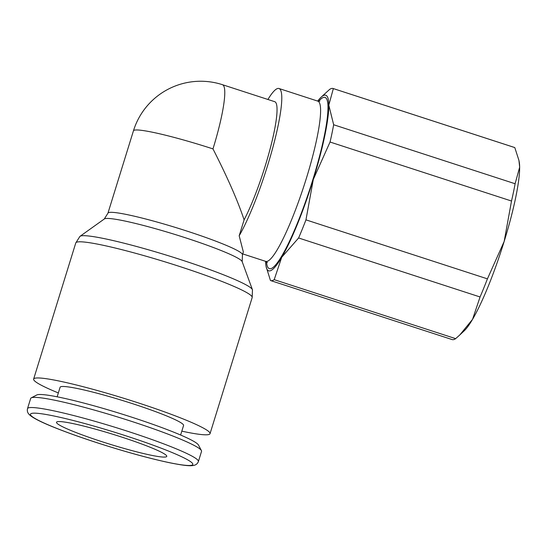 <?xml version="1.0" encoding="UTF-8"?>
<svg xmlns="http://www.w3.org/2000/svg" width="547" height="547" viewBox="0 0 547 547"><rect width="100%" height="100%" fill="white"/><g stroke="black" fill="none" stroke-linecap="round" stroke-linejoin="round"><path stroke-width="0.82" d="M459.747 335.003L464.246 330.778A92.327 14.27 -72 0 0 472.553 319.339L459.747 335.003L455.651 338.648A100.983 15.603 108 0 1 453.613 339.612A100.983 15.603 108 0 1 452.13 339.571L270.669 280.584A100.983 15.603 -72 0 0 272.153 280.618A100.983 15.603 -72 0 0 274.197 279.661L281.705 257.288A92.327 14.27 108 0 1 270.006 270.861A92.327 14.27 108 0 1 266.047 266.341A92.327 14.27 108 0 1 265.603 261.336M455.651 338.648L274.197 279.661M333.342 88.593A100.983 15.603 -72 0 0 333.116 88.511A100.983 15.603 -72 0 0 331.632 88.47A100.983 15.603 -72 0 0 329.595 89.434L321 97.304A92.327 14.27 108 0 1 324.392 95.178A92.327 14.27 108 0 1 328.802 105.147L333.342 88.593L514.795 147.587L518.959 160.483L519.65 167.191A92.327 14.27 -72 0 0 519.199 161.741L518.959 160.483M333.116 88.511L514.57 147.499A100.983 15.603 108 0 1 514.795 147.587M244.106 219.88A70.399 10.878 108 0 0 270.56 147.218A70.399 10.878 108 0 0 274.724 101.687L222.458 84.696A70.399 10.878 -72 0 1 212.974 148.9C227.538 177.481 237.911 201.139 244.106 219.88L239.176 235.798A84.252 13.019 -72 0 0 272.789 147.683A84.252 13.019 -72 0 0 279.004 88.511A84.252 13.019 -72 0 0 277.767 88.484A84.252 13.019 -72 0 0 267.921 99.472M181.823 431.159A92.327 8.301 -162.8 0 0 208.585 434.585A92.327 8.301 -162.8 0 0 210.034 433.682A92.327 8.301 -162.8 0 0 131.143 400.595A92.327 8.301 -162.8 0 0 35.083 378.182A92.327 8.301 -162.8 0 0 33.634 379.078A92.327 8.301 -162.8 0 0 58.344 392.937M75.78 242.93A92.327 8.301 -162.8 0 1 77.23 242.027A92.327 8.301 -162.8 0 1 180.093 266.628A92.327 8.301 -162.8 0 1 252.181 297.534L252.461 289.835A90.44 8.137 -162.8 0 0 252.413 289.684A90.44 8.137 -162.8 0 0 181.836 260.003A90.44 8.137 -162.8 0 0 81.079 235.907A90.44 8.137 -162.8 0 0 80.026 236.318A90.44 8.137 -162.8 0 0 79.903 236.42L75.78 242.93L33.634 379.078M252.413 289.684L242.15 261.596A72.286 6.502 -162.8 0 0 185.741 237.877A72.286 6.502 -162.8 0 0 105.209 218.615A72.286 6.502 -162.8 0 0 104.361 218.944L80.026 236.318M198.397 461.518L201.542 451.357A89.441 8.048 -162.8 0 0 201.405 450.557A89.441 8.048 -162.8 0 0 121.27 418.093A89.441 8.048 -162.8 0 0 32.061 397.587A89.441 8.048 -162.8 0 0 31.22 397.874A89.441 8.048 -162.8 0 0 30.659 398.462L27.514 408.616A89.441 8.048 -162.8 0 1 28.916 407.747A89.441 8.048 -162.8 0 1 128.566 431.583A89.441 8.048 -162.8 0 1 198.397 461.518C197.563 463.671 196.004 464.964 193.727 465.394C190.438 466.133 184.729 465.784 169.522 462.728C148.921 458.338 124.661 451.637 96.744 442.632C83.035 438.174 70.748 433.839 59.89 429.641C42.611 422.975 32.376 417.915 29.169 414.455C27.541 412.814 26.988 410.865 27.514 408.616M201.405 450.557L198.458 445.019A84.97 7.644 -162.8 0 0 122.33 414.182A84.97 7.644 -162.8 0 0 37.579 394.702A84.97 7.644 -162.8 0 0 36.786 394.975L31.22 397.874M57.148 396.807L60.095 387.269A64.628 5.812 17.2 0 1 61.114 386.64A64.628 5.812 17.2 0 1 128.354 402.332A64.628 5.812 17.2 0 1 183.573 425.491L180.619 435.029M101.571 441.573A57.702 5.19 17.2 0 1 56.512 422.257A57.702 5.19 17.2 0 1 121.707 437.074A57.702 5.19 17.2 0 1 166.76 456.389A57.702 5.19 17.2 0 1 101.571 441.573M239.176 235.798L243.34 251.941L242.451 254.813A70.399 6.332 -162.8 0 0 187.484 231.251A70.399 6.332 -162.8 0 0 109.051 212.489A70.399 6.332 -162.8 0 0 107.944 213.18L104.265 219.026M317.698 101.092A92.327 14.27 108 0 1 321 97.304M313.308 179.416A92.327 14.27 108 0 1 281.705 257.288L298.607 237.979A100.983 15.603 -72 0 0 305.958 219.86L313.308 179.416L330.053 142.029A100.983 15.603 -72 0 0 333.656 124.75L328.802 105.147A92.327 14.27 108 0 1 313.308 179.416M511.507 201.022L504.156 241.466A92.327 14.27 -72 0 0 519.65 167.191L515.11 183.744A100.983 15.603 108 0 1 511.507 201.022L330.053 142.029M480.061 296.966L472.553 319.339A92.327 14.27 -72 0 0 504.156 241.466L487.418 278.854A100.983 15.603 108 0 1 480.061 296.966L298.607 237.979M266.047 266.341L270.45 280.495A100.983 15.603 -72 0 0 270.669 280.584M487.418 278.854L305.958 219.86M515.11 183.744L333.656 124.75M267.387 262.581L265.726 261.377A84.252 13.019 -72 0 0 266.963 261.411A84.252 13.019 -72 0 0 306.477 177.973A84.252 13.019 -72 0 0 317.821 101.133L319.879 101.133M266.498 261.733A90.023 13.914 -72 0 0 312.905 179.512A90.023 13.914 -72 0 0 323.708 97.373A90.023 13.914 -72 0 0 318.655 101.298M212.974 148.9A70.399 6.332 -162.8 0 0 134.541 130.138A70.399 6.332 -162.8 0 0 133.441 130.829L107.944 213.18M96.812 442.639A84.97 7.644 -162.8 0 0 191.477 465.278A84.97 7.644 -162.8 0 0 126.466 436.007A84.97 7.644 -162.8 0 0 31.801 413.368A84.97 7.644 -162.8 0 0 96.812 442.639M265.726 261.377L242.731 253.904M242.184 261.712L242.451 254.813M222.458 84.696A70.399 70.399 0 0 0 133.441 130.829M252.181 297.534L210.034 433.682M317.821 101.133L279.004 88.511"/></g></svg>
